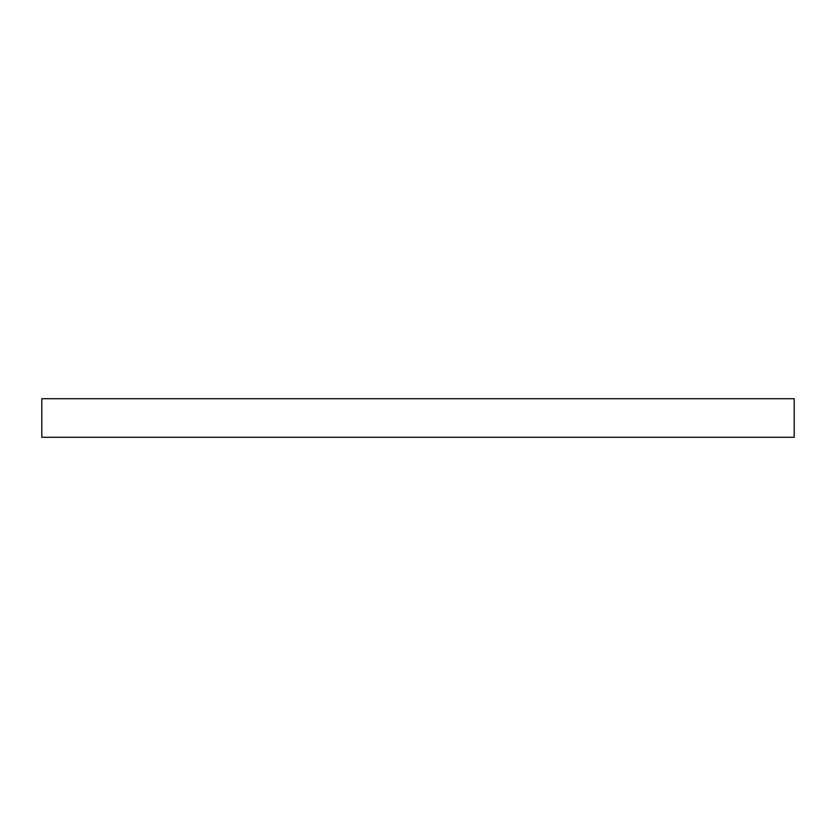 <?xml version="1.0" encoding="UTF-8"?>
<svg xmlns="http://www.w3.org/2000/svg" width="836" height="836" viewBox="0 0 836 836"><rect width="100%" height="100%" fill="white"/><g stroke="black" fill="none" stroke-linecap="round" stroke-linejoin="round"><path stroke-width="1.25" d="M794.2 398.709L794.2 437.291L41.8 437.291L41.8 398.709L794.2 398.709L794.2 437.291L41.8 437.291L41.8 398.709L794.2 398.709"/></g></svg>
